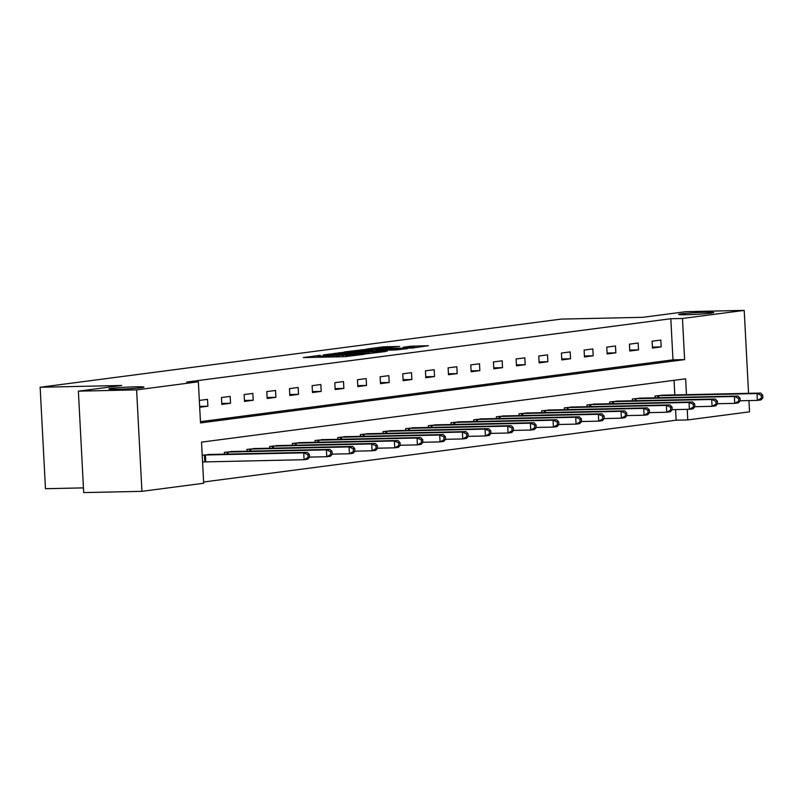 <?xml version="1.0" encoding="UTF-8"?>
<svg xmlns="http://www.w3.org/2000/svg" width="803" height="803" viewBox="0 0 803 803"><rect width="100%" height="100%" fill="white"/><g stroke="black" fill="none" stroke-linecap="round" stroke-linejoin="round"><path stroke-width="1.2" d="M320.206 355.287L303.313 357.576L344.467 356.683L363.618 354.394L321.591 356.08L317.536 355.93L320.206 355.287M686.906 314.716A17.596 0.863 -3 0 0 704.753 313.802A17.596 0.863 -3 0 0 713.777 312.578A17.596 0.863 -3 0 0 705.506 312.287A17.596 0.863 -3 0 0 687.669 313.2A17.596 0.863 -3 0 0 678.635 314.425A17.596 0.863 -3 0 0 686.906 314.716M117.087 389.264A17.596 0.863 -3 0 0 134.924 388.351A17.596 0.863 -3 0 0 143.958 387.126A17.596 0.863 -3 0 0 135.687 386.825A17.596 0.863 -3 0 0 117.84 387.739A17.596 0.863 -3 0 0 108.817 388.963A17.596 0.863 -3 0 0 117.087 389.264M399.643 346.474L383.523 346.826L366.288 349.124L412.421 348.04L428.39 345.702L410.734 346.234L403.126 347.267L414.699 347.287L403.678 348.161L373.194 348.632L399.643 346.474M686.455 394.674L685.632 378.805L201.523 442.132L203.681 483.255L141.93 491.336L83.693 492.6L78.383 391.151L121.675 385.48L40.15 387.257L561.156 319.102L642.681 317.326L685.983 311.664L744.21 310.4L748.557 393.329M78.383 391.151L136.61 389.877L198.361 381.806L200.519 422.93L684.618 359.603L682.47 318.48L744.21 310.4M200.449 421.675L672.974 359.854L670.816 318.731L186.718 382.057L198.361 381.806M670.816 318.731L682.47 318.48M342.881 352.397L323.207 354.966L364.361 354.073L385.31 351.543L342.881 352.397L342.941 353.491M344.517 351.935L365.064 349.496L407.482 348.643L396.16 349.917L375.764 350.509L370.574 351.232L387.227 351.162L344.527 352.075M40.15 387.257L45.47 488.706L83.452 487.883M199.696 407.282L207.877 406.208L207.515 399.352L199.335 400.426M221.819 404.381L230.541 403.247L230.18 396.391L221.467 397.525L221.819 404.381M244.493 401.42L253.206 400.275L252.845 393.42L244.132 394.564L244.493 401.42M267.158 398.449L275.871 397.314L275.509 390.459L266.797 391.593L267.158 398.449M289.823 395.488L298.535 394.343L298.174 387.488L289.461 388.632L289.823 395.488M312.487 392.526L321.2 391.382L320.839 384.527L312.126 385.671L312.487 392.526M335.152 389.555L343.865 388.421L343.503 381.566L334.791 382.7L335.152 389.555M357.817 386.594L366.529 385.45L366.168 378.594L357.455 379.739L357.817 386.594M380.481 383.623L389.194 382.489L388.833 375.633L380.12 376.778L380.481 383.623M403.146 380.662L411.859 379.518L411.507 372.672L402.785 373.807L403.146 380.662M425.811 377.701L434.523 376.557L434.172 369.701L425.449 370.845L425.811 377.701M448.475 374.73L457.188 373.596L456.837 366.74L448.114 367.874L448.475 374.73M471.14 371.769L479.853 370.625L479.501 363.769L470.779 364.913L471.14 371.769M493.805 368.808L502.527 367.664L502.166 360.808L493.443 361.952L493.805 368.808M516.47 365.837L525.192 364.703L524.831 357.847L516.108 358.981L516.47 365.837M539.134 362.876L547.857 361.731L547.495 354.876L538.773 356.02L539.134 362.876M561.799 359.905L570.521 358.77L570.16 351.915L561.438 353.049L561.799 359.905M584.464 356.944L593.186 355.799L592.825 348.944L584.102 350.088L584.464 356.944M607.128 353.982L615.851 352.838L615.489 345.983L606.767 347.127L607.128 353.982M629.793 351.011L638.515 349.877L638.154 343.022L629.442 344.156L629.793 351.011M652.458 348.05L661.18 346.906L660.819 340.05L652.106 341.195L652.458 348.05M203.611 482.001L676.136 420.18L675.584 409.59M674.811 394.925L674.048 380.311M202.567 462.116L204.384 461.876M210.406 454.468L202.215 455.261M224.428 454.167L224.338 452.37L233.071 451.507M247.093 451.196L247.003 449.399L255.735 448.536M269.758 448.235L269.667 446.438L278.4 445.575M292.433 445.274L292.332 443.477L301.065 442.614M315.097 442.302L314.997 440.506L323.729 439.642M337.762 439.341L337.661 437.545L346.394 436.681M360.427 436.37L360.326 434.574L369.059 433.71M383.091 433.409L382.991 431.612L391.723 430.749M405.756 430.448L405.656 428.651L414.388 427.788M428.421 427.477L428.32 425.68L437.053 424.817M451.085 424.516L450.985 422.719L459.717 421.856M473.75 421.555L473.66 419.758L482.382 418.895M496.415 418.584L496.324 416.787L505.057 415.924M519.079 415.623L518.989 413.826L527.722 412.963M541.744 412.652L541.654 410.855L550.386 409.992M564.409 409.691L564.318 407.894L573.051 407.031M587.073 406.73L586.983 404.933L595.716 404.07M609.738 403.758L609.648 401.962L618.38 401.099M632.403 400.797L632.312 399.001L641.045 398.137M655.067 397.826L654.977 396.03L663.71 395.166M141.93 491.336L136.61 389.877M748.938 400.577L749.53 411.849L687.78 419.929L687.227 409.339M676.136 420.18L687.78 419.929M672.974 359.854L684.618 359.603M207.877 406.208L199.646 406.388M230.541 403.247L221.779 403.437M253.206 400.275L244.443 400.466M275.871 397.314L267.108 397.505M298.535 394.343L289.773 394.534M321.2 391.382L312.437 391.573M343.865 388.421L335.102 388.612M366.529 385.45L357.767 385.641M389.194 382.489L380.431 382.68M411.859 379.518L403.096 379.709M434.523 376.557L425.761 376.748M457.188 373.596L448.425 373.786M479.853 370.625L471.09 370.815M502.527 367.664L493.755 367.854M525.192 364.703L516.419 364.893M547.857 361.731L539.084 361.922M570.521 358.77L561.749 358.961M593.186 355.799L584.413 355.99M615.851 352.838L607.078 353.029M638.515 349.877L629.743 350.068M661.18 346.906L652.407 347.097M327.112 354.555L363.839 353.872L369.812 353.139L341.064 353.531L327.112 354.555M362.153 350.65L351.132 351.533L367.784 351.212L372.963 350.489L362.153 350.65M309.546 457.238L309.406 454.498L307.95 454.689L308.091 457.429L309.546 457.238L307.72 459.216L304.086 459.697L303.725 452.842L307.358 452.36L208.037 454.498M202.567 461.956L304.086 459.697L308.091 457.429M204.022 455.03L303.725 452.842L307.95 454.689M307.358 452.36L309.406 454.498M332.211 454.277L332.071 451.527L330.615 451.718L330.756 454.468L332.211 454.277L330.384 456.255L326.751 456.726L326.389 449.871L330.023 449.399L230.702 451.537M309.536 457.098L326.751 456.726L330.756 454.468M226.687 452.059L326.389 449.871L330.615 451.718M330.023 449.399L332.071 451.527M354.876 451.306L354.735 448.566L353.28 448.757L353.42 451.497L354.876 451.306L353.049 453.283L349.415 453.765L349.054 446.91L352.688 446.428L253.367 448.566M332.201 454.137L349.415 453.765L353.42 451.497M249.352 449.098L349.054 446.91L353.28 448.757M352.688 446.428L354.735 448.566M377.54 448.345L377.4 445.605L375.945 445.795L376.085 448.536L377.54 448.345L375.714 450.322L372.08 450.794L371.719 443.939L375.352 443.467L276.031 445.605M354.866 451.176L372.08 450.794L376.085 448.536M272.016 446.127L371.719 443.939L375.945 445.795M375.352 443.467L377.4 445.605M400.205 445.374L400.065 442.634L398.609 442.824L398.76 445.565L400.205 445.374L398.378 447.361L394.745 447.833L394.383 440.977L398.017 440.506L298.696 442.644M377.54 448.204L394.745 447.833L398.76 445.565M294.681 443.166L394.383 440.977L398.609 442.824M398.017 440.506L400.065 442.634M422.87 442.413L422.729 439.673L421.274 439.863L421.424 442.604L422.87 442.413L421.043 444.39L417.409 444.872L417.048 438.016L420.682 437.535L321.361 439.673M400.205 445.243L417.409 444.872L421.424 442.604M317.356 440.205L417.048 438.016L421.274 439.863M420.682 437.535L422.729 439.673M445.535 439.452L445.394 436.702L443.939 436.892L444.089 439.642L445.535 439.452L443.708 441.429L440.074 441.901L439.713 435.045L443.346 434.574L344.025 436.712M422.87 442.272L440.074 441.901L444.089 439.642M340.02 437.233L439.713 435.045L443.939 436.892M443.346 434.574L445.394 436.702M468.199 436.481L468.059 433.74L466.603 433.931L466.754 436.671L468.199 436.481L466.372 438.458L462.739 438.94L462.377 432.084L466.011 431.612L366.69 433.74M445.535 439.311L462.739 438.94L466.754 436.671M362.685 434.272L462.377 432.084L466.603 433.931M466.011 431.612L468.059 433.74M490.864 433.52L490.723 430.779L489.268 430.97L489.418 433.71L490.864 433.52L489.037 435.497L485.403 435.969L485.042 429.123L488.676 428.641L389.365 430.779M468.199 436.35L485.403 435.969L489.418 433.71M385.35 431.301L485.042 429.123L489.268 430.97M488.676 428.641L490.723 430.779M513.529 430.549L513.388 427.808L511.933 427.999L512.083 430.739L513.529 430.549L511.702 432.536L508.068 433.008L507.707 426.152L511.34 425.68L412.029 427.818M490.864 433.379L508.068 433.008L512.083 430.739M408.014 428.34L507.707 426.152L511.933 427.999M511.34 425.68L513.388 427.808M536.203 427.587L536.053 424.847L534.597 425.038L534.748 427.778L536.203 427.587L534.366 429.565L530.733 430.047L530.371 423.191L534.005 422.709L434.694 424.847M513.529 430.418L530.733 430.047L534.748 427.778M430.679 425.379L530.371 423.191L534.597 425.038M534.005 422.709L536.053 424.847M558.868 424.626L558.717 421.886L557.272 422.067L557.412 424.817L558.868 424.626L557.031 426.604L553.397 427.076L553.046 420.22L556.67 419.748L457.359 421.886M536.193 427.457L553.397 427.076L557.412 424.817M453.344 422.408L553.046 420.22L557.272 422.067M556.67 419.748L558.717 421.886M581.533 421.655L581.382 418.915L579.937 419.106L580.077 421.846L581.533 421.655L579.696 423.643L576.062 424.114L575.711 417.259L579.334 416.787L480.023 418.925M558.858 424.486L576.062 424.114L580.077 421.846M476.008 419.447L575.711 417.259L579.937 419.106M579.334 416.787L581.382 418.915M604.197 418.694L604.047 415.954L602.601 416.145L602.742 418.885L604.197 418.694L602.36 420.672L598.727 421.153L598.376 414.298L601.999 413.816L502.688 415.954M581.523 421.525L598.727 421.153L602.742 418.885M498.673 416.476L598.376 414.298L602.601 416.145M601.999 413.816L604.047 415.954M626.862 415.733L626.711 412.983L625.266 413.174L625.407 415.914L626.862 415.733L625.025 417.711L621.392 418.182L621.04 411.327L624.674 410.855L525.353 412.993M604.187 418.554L621.392 418.182L625.407 415.914M521.338 413.515L621.04 411.327L625.266 413.174M624.674 410.855L626.711 412.983M649.527 412.762L649.376 410.022L647.931 410.213L648.071 412.953L649.527 412.762L647.69 414.739L644.066 415.221L643.705 408.366L647.338 407.884L548.017 410.022M626.852 415.593L644.066 415.221L648.071 412.953M544.002 410.554L643.705 408.366L647.931 410.213M647.338 407.884L649.376 410.022M672.191 409.801L672.041 407.061L670.595 407.251L670.736 409.992L672.191 409.801L670.354 411.778L666.731 412.25L666.37 405.395L670.003 404.923L570.682 407.061M649.517 412.632L666.731 412.25L670.736 409.992M566.667 407.583L666.37 405.395L670.595 407.251M670.003 404.923L672.041 407.061M694.856 406.83L694.715 404.09L693.26 404.28L693.401 407.021L694.856 406.83L693.019 408.817L689.396 409.289L689.034 402.433L692.668 401.962L593.347 404.1M672.181 409.66L689.396 409.289L693.401 407.021M589.332 404.622L689.034 402.433L693.26 404.28M692.668 401.962L694.715 404.09M717.521 403.869L717.38 401.129L715.925 401.319L716.065 404.06L717.521 403.869L715.694 405.846L712.06 406.328L711.699 399.472L715.332 398.991L616.011 401.129M694.846 406.699L712.06 406.328L716.065 404.06M611.996 401.661L711.699 399.472L715.925 401.319M715.332 398.991L717.38 401.129M740.185 400.908L740.045 398.158L738.589 398.348L738.73 401.099L740.185 400.908L738.358 402.885L734.725 403.357L734.364 396.501L737.997 396.03L638.676 398.168M717.511 403.728L734.725 403.357L738.73 401.099M634.661 398.689L734.364 396.501L738.589 398.348M737.997 396.03L740.045 398.158M762.85 397.937L762.709 395.196L761.254 395.387L761.395 398.127L762.85 397.937L761.023 399.914L757.39 400.396L757.028 393.54L760.662 393.068L661.341 395.196M740.175 400.767L757.39 400.396L761.395 398.127M657.326 395.728L757.028 393.54L761.254 395.387M760.662 393.068L762.709 395.196M321.652 357.174L321.591 356.08M325.085 357.104L325.024 356M336.989 356.843L336.909 355.247M342.921 356.713L342.861 355.619M346.344 356.602L346.294 355.538M339.227 353.581L339.177 352.627M361.4 350.67L361.35 349.727M365.114 350.59L365.064 349.496M410.785 347.177L410.734 346.234M414.509 347.217L414.448 346.003M383.573 347.769L383.523 346.826M387.297 347.689L387.237 346.595M204.815 461.866L204.454 455.01M205.789 461.825L205.427 454.97M227.229 454.107L227.119 452.039M228.203 454.086L228.092 452.009M249.894 451.135L249.783 449.078M250.867 451.115L250.757 449.048M272.558 448.174L272.448 446.107M273.532 448.154L273.421 446.077M295.223 445.213L295.113 443.146M296.197 445.183L296.086 443.115M317.888 442.242L317.777 440.185M318.861 442.222L318.751 440.144M340.552 439.281L340.442 437.213M341.526 439.261L341.416 437.183M363.217 436.31L363.107 434.252M364.191 436.29L364.08 434.222M385.882 433.349L385.771 431.291M386.855 433.329L386.745 431.251M408.546 430.388L408.436 428.32M409.52 430.368L409.41 428.29M431.211 427.417L431.101 425.359M432.185 427.397L432.074 425.329M453.876 424.456L453.765 422.388M454.849 424.436L454.739 422.358M476.54 421.485L476.43 419.427M477.514 421.465L477.414 419.397M499.205 418.524L499.095 416.466M500.179 418.504L500.078 416.426M521.87 415.563L521.769 413.495M522.843 415.542L522.743 413.465M544.534 412.591L544.434 410.534M545.508 412.571L545.408 410.504M567.199 409.63L567.099 407.563M568.183 409.61L568.072 407.533M589.864 406.669L589.763 404.602M590.847 406.639L590.737 404.571M612.528 403.698L612.428 401.641M613.512 403.678L613.402 401.6M635.203 400.737L635.093 398.669M636.177 400.717L636.066 398.639M657.868 397.766L657.757 395.708M658.841 397.746L658.731 395.678M317.607 357.265L317.536 355.93M338.866 356.803L338.796 355.468"/></g></svg>
